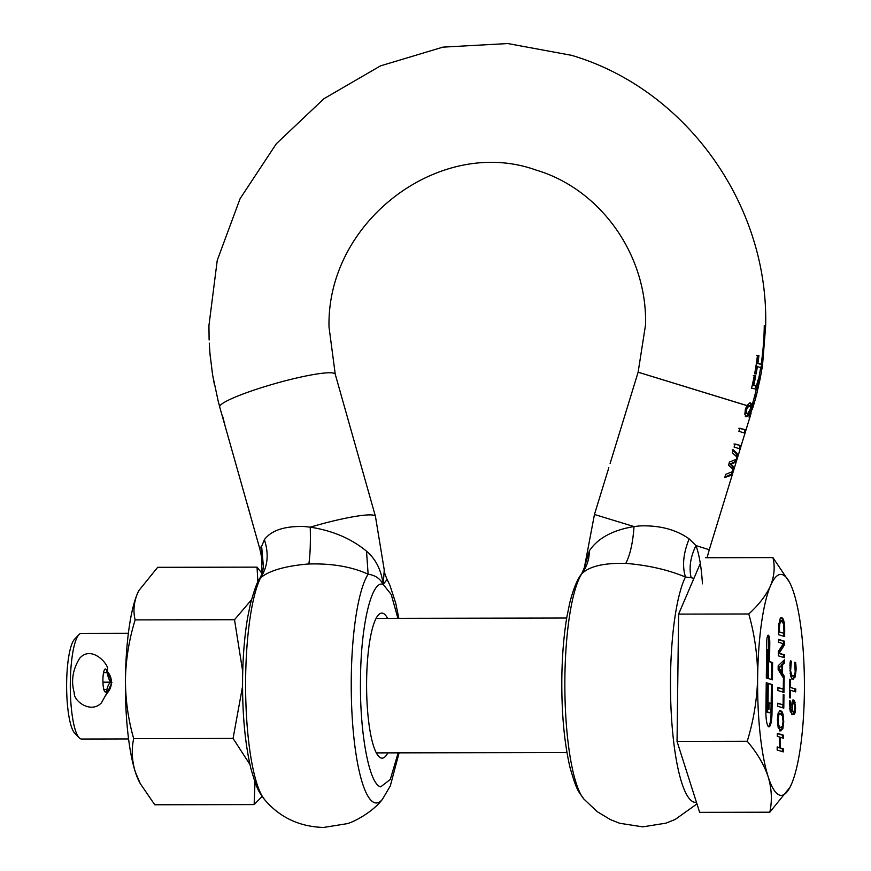 <?xml version="1.0" encoding="UTF-8"?>
<svg xmlns="http://www.w3.org/2000/svg" width="871" height="871" viewBox="0 0 871 871"><rect width="100%" height="100%" fill="white"/><g stroke="black" fill="none" stroke-linecap="round" stroke-linejoin="round"><path stroke-width="1.31" d="M766.382 677.932L767.242 649.614M772.61 662.548L769.561 661.601L769.79 642.896A7.208 1.524 89.9 0 0 768.353 635.231A7.208 1.524 89.9 0 0 768.255 635.22A7.208 1.524 89.9 0 0 766.741 641.949L766.306 677.899L767.318 678.215L768.178 649.614L768.342 678.531L772.403 679.805L772.61 662.548L768.625 661.601L768.853 642.907A7.208 1.524 89.9 0 0 767.787 635.569M772.348 684.595L768.276 683.332L767.972 708.896L768.984 709.212L769.06 702.821L771.096 703.452L771.031 708.243A4.801 1.013 -90.1 0 1 770.029 712.728A4.801 1.013 -90.1 0 1 769.964 712.718L767.928 712.086A4.801 1.013 -90.1 0 1 766.97 706.98L767.264 683.016L766.251 682.701L765.892 711.455A14.415 3.049 89.9 0 0 768.766 726.784A14.415 3.049 89.9 0 0 768.973 726.817A14.415 3.049 89.9 0 0 771.989 713.36L772.348 684.595L768.276 683.626M128.57 738.946L81.591 739.033A52.837 11.192 -90.1 0 1 80.851 738.913A52.837 11.192 -90.1 0 1 79.163 737.781A52.837 11.192 -90.1 0 1 70.29 686.206A52.837 11.192 -90.1 0 1 78.967 634.6A52.837 11.192 -90.1 0 1 81.395 633.348L128.375 633.261M106.306 694.884L111.858 682.624L107.579 671.497M79.163 737.781L74.677 733.099A48.036 10.18 -90.1 0 1 66.621 686.217A48.036 10.18 -90.1 0 1 74.503 639.303L78.967 634.6M779.327 629.526L779.774 623.56L781.788 620.675L783.693 624.474L783.998 633.315L779.305 631.856L779.327 629.526L778.63 629.526M780.547 620.631L781.788 620.675M781.82 672.39L781.908 665.281L778.979 667.948L781.82 672.39L780.884 672.39L778.151 668.133M778.097 719.936L778.794 715.037L780.656 713.719L782.474 716.18L783.051 721.482L782.354 726.37L780.492 727.699L778.663 725.238L778.097 719.936L777.389 719.936M780.492 727.699L779.545 727.699L780.492 727.699M779.316 713.665L780.656 713.719M791.608 711.291L792.577 711.476L792.349 705.717L791.63 705.728M792.022 711.672L792.752 711.585M792.958 711.661L793.993 711.52L792.958 711.661M793.623 703.169L792.991 703.343L794.657 704.65L794.973 707.753L793.993 711.52M791.695 704.421L792.991 703.343L792.044 703.343L791.597 704.421M792.545 704.421L792.349 705.717M677.05 741.406L747.22 741.275C753.644 720.513 757.117 699.293 757.639 677.605C757.65 655.928 754.689 634.709 748.777 613.979C758.881 604.779 766.121 595.372 770.497 585.769A110.486 23.408 -90.1 0 1 782.354 574.642A110.486 23.408 -90.1 0 1 789.616 582.47A110.486 23.408 -90.1 0 1 793.862 593.053A110.486 23.408 -90.1 0 1 804.379 692.173A110.486 23.408 -90.1 0 1 791.532 784.009A110.486 23.408 -90.1 0 1 789.986 787.275L769.812 812.208L699.642 812.338L677.05 741.406L678.607 614.109L700.273 563.526M778.598 631.856L779.305 631.856M778.598 631.932L783.998 633.315M780.852 620.675L778.837 623.56M779.774 623.56L778.903 623.56M778.162 667.839L781.908 665.281M778.162 667.948L778.979 667.948M777.683 725.075L779.545 727.699M779.719 713.719L777.857 715.037L777.4 719.718L778.13 727.361L780.884 730.932M791.63 707.274L792.294 707.274M792.686 703.169L792.044 703.343L792.686 703.169M748.777 613.979L678.607 614.109M769.812 812.208C772.305 800.634 771.75 788.81 768.157 776.725A110.486 23.408 -90.1 0 1 757.639 677.605A110.486 23.408 -90.1 0 1 770.497 585.769C774.352 576.167 775.157 566.781 772.925 557.603L705.575 557.723M772.925 557.603L789.616 582.47M789.986 787.275A110.486 23.408 -90.1 0 1 779.665 795.136A110.486 23.408 -90.1 0 1 768.157 776.725C764.052 764.64 757.073 752.827 747.22 741.275M792.991 675.722L790.857 675.09L790.084 673.294M790.139 662.483L790.324 661.143M791.87 679.13L794.254 676.963L794.907 673.784M794.777 691.596L794.809 688.841L789.649 687.23M783.758 633.315L783.726 636.298M780.895 617.517L782.387 619.248L783.41 623.092M783.465 657.42L783.497 654.84L778.336 653.239M778.336 653.054L783.628 644.682L783.66 641.252L778.5 639.652M781.57 672.39L783.225 677.692M781.657 665.281L783.399 663.092L783.432 660.773M781.559 673.468L782.496 673.468L782.604 664.638L784.336 663.092L784.379 659.87L778.184 665.738L778.141 669.516L784.074 679.053L783.421 678.857L783.29 689.135L777.912 687.752M783.04 692.118L783.083 689.135M783.105 704.868L777.727 703.191L777.694 706.239L783.791 708.145L783.954 694.808L783.225 694.59L783.105 704.868L777.727 703.485M782.855 707.851L782.887 704.868M779.589 747.677L777.193 746.937L777.161 749.985L783.258 751.891L783.29 748.831L780.307 747.906L780.438 737.323L783.421 738.249L783.454 735.2L777.357 733.306L777.324 736.354L779.708 737.095L779.589 747.677L777.193 747.231M782.321 751.597L782.354 748.842L779.371 747.677M782.485 737.966L782.517 735.2L777.357 733.6M779.512 730.878L781.886 728.853L782.561 725.717M782.517 716.332L781.091 711.683L779.763 710.551M791.989 711.291L790.498 708.722L790.237 700.948L789.453 700.698L790.226 711.4L792.741 714.71L794.112 714.46L795.027 712.87L795.637 707.96L794.483 700.861L793.623 700.012L792.033 702.026L791.989 711.291L791.053 711.291L789.551 708.722M794.537 710.692L793.176 714.46L791.804 714.71M792.686 700.012L794.472 704.084M769.158 712.728A4.801 1.013 -90.1 0 1 769.093 712.739A4.801 1.013 -90.1 0 1 769.017 712.728L766.992 712.086A4.801 1.013 89.9 0 1 766.034 706.98L766.24 682.984M768.505 726.643A14.415 3.049 89.9 0 0 771.053 713.36L771.401 684.595M768.048 708.918L768.124 702.821L769.06 702.821M771.466 679.511L771.673 662.548M795.212 665.673L795.963 665.673L795.648 662.504L794.711 662.515M795.648 662.504L794.679 662.21L795.201 672.292L793.938 675.722L792.85 675.95L791.793 675.09L790.596 670.888L791.347 661.427L790.411 661.427M793.938 675.722L791.913 675.95M791.347 661.427L790.411 661.176M791.347 661.165L790.378 660.86L789.986 663.811L790.52 675.537L791.489 677.976L793.231 679.184M792.806 679.119L795.201 676.963L796.083 669.799L796.072 667.578L795.354 667.578M794.809 688.841L789.649 687.165M790.367 687.165L790.465 679.445L789.736 679.445M790.465 679.445L789.747 679.217L789.518 697.704L790.237 697.932L790.335 690.213L789.605 690.213M790.335 690.213L795.713 691.89L795.746 688.83M784.336 622.994L783.334 619.248L781.842 617.506L780.285 618.258L778.816 624.409L778.565 634.687L784.662 636.592L784.684 626.663L784.336 622.994L783.399 622.994M784.433 654.84L779.186 653.206L784.564 644.682L784.608 641.252L778.511 639.358L778.467 642.221L783.301 643.723L778.358 651.454L778.304 655.809L784.401 657.703L784.433 654.84L783.497 654.84M779.186 653.206L778.336 653.206M784.564 644.682L783.628 644.682M784.608 641.252L783.66 641.252M782.604 664.638L781.668 664.638M784.336 663.092L783.399 663.092M784.074 679.053L783.421 679.053M783.29 689.135L777.923 687.459L777.879 690.507L783.976 692.412L784.183 676.07L783.236 676.07M784.183 676.07L782.496 673.468M783.954 694.808L783.225 694.808M783.29 748.831L782.354 748.842M780.307 747.906L779.371 747.906M780.438 737.323L779.708 737.323M783.454 735.2L782.517 735.2M780.449 730.867L782.833 728.853L783.748 721.7L783.007 714.057L782.027 711.672L780.264 710.486M779.861 710.551L780.699 710.551L778.315 712.587L777.661 715.57M790.237 701.09L789.42 701.09M790.237 700.948L789.431 700.948M795.027 712.87L794.091 712.87M795.125 702.657L794.189 702.657M767.264 683.016L766.328 683.016M769.561 661.601L768.625 661.601M795.963 665.673L796.072 667.578M736.561 457.46L736.224 453.617L732.239 449.784M730.04 464.025L734.395 462.784L736.518 460.911L730.04 464.025L732.282 466.464L732.663 470.177M731.03 464.025L733.262 466.464L733.676 470.177L732.642 473.53L724.824 477.232M606.652 474.804L608.84 467.705M607.947 470.623L606.695 474.641M702.44 583.831C701.427 567.446 699.282 554.707 695.983 545.605L689.168 538.899C676.038 529.535 659.597 525.213 639.847 525.91L634.023 526.563C612.727 530.091 597.844 538.169 589.384 550.777L584.419 567.478M693.926 578.333L691.139 577.723C688.852 567.554 690.463 556.852 695.983 545.605L709.266 549.721L732.609 473.682L730.475 475.522L724.737 477.526L725.695 474.379L733.208 471.32L732.522 468.859L728.537 465.147L729.484 462.044L737.008 458.973L736.333 456.469L732.326 452.789L733.251 449.784L737.204 453.617L737.574 457.46L740.219 448.881M740.23 448.805L744.313 435.391L741.156 445.669L735.026 443.992L734.09 447.052L740.187 448.946M745.064 433.061L749.147 419.648L745.99 429.926L739.86 428.26L738.924 431.308L745.021 433.214M610.103 463.503L638.127 372.189L746.97 405.57L745.38 409.228L744.847 414.346L746.338 416.654L747.721 416.077L749.202 413.747L749.234 418.134L751.074 413.464M752.392 409.163L753.698 403.11M733.088 470.177L733.676 470.177L737.574 457.46L736.79 457.46M741.156 445.669L734.013 444.003M745.99 429.926L738.848 428.26M752.892 406.332L750.16 415.01L749.996 411.95L752.381 406.703L751.401 406.703L750.399 408.706M749.996 411.95L749.016 411.95L748.886 413.736M750.138 416.556L749.136 416.556L749.604 415.032M606.662 474.728L594.458 514.478L634.023 526.563C632.923 542.557 630.179 554.838 625.792 563.406L626.913 563.461C648.873 565.399 668.384 569.917 685.444 577.027C682.069 565.856 683.31 553.15 689.168 538.899M625.792 563.406C604.006 562.818 589.319 566.281 581.741 573.793L584.419 567.413L594.458 514.478M397.916 618.345L391.253 594.555L383.196 584.419C381.313 570.113 375.76 559.04 366.517 551.191C351.329 538.626 332.57 530.613 310.25 527.162L304.327 526.53C284.686 525.932 271.371 530.319 264.37 539.682L261.638 546.411A60.045 7.393 164.2 0 0 259.885 549.057L221.637 413.725M386.702 579.977L383.196 584.419C380.17 578.594 375.14 575.187 368.128 574.196C351.71 566.716 331.949 563.319 308.835 563.994C310.163 555.426 310.631 543.156 310.25 527.162A60.045 7.393 164.2 0 1 374.073 515.338A60.045 7.393 164.2 0 1 375.445 516.372L335.248 374.247A60.045 7.393 164.2 0 0 333.865 373.213A60.045 7.393 164.2 0 0 270.075 385.026A60.045 7.393 164.2 0 0 219.688 406.931L218.98 404.057A281.681 274.681 107.3 0 1 218.164 401.008L212.6 374.944L210.074 354.464M259.874 578.518L260.571 577.811C269.117 570.69 284.817 566.096 307.67 564.049L308.835 563.994M387.584 618.366A72.533 15.373 89.9 0 0 381.825 613.086A72.533 15.373 89.9 0 0 366.615 680.85A72.533 15.373 89.9 0 0 382.086 758.162A72.533 15.373 89.9 0 0 387.835 752.871M222.715 416.545L224.805 424.602M223.999 421.793L224.38 423.252M222.726 417.372L224.032 422.304M375.445 516.372L384.253 569.982L383.196 584.419C371.743 579.455 360.866 624.768 360.496 678.945C359.549 732.936 369.239 784.662 380.714 786.84L390.295 779.436L398.167 752.849M398.842 618.345L395.739 603.244L389.925 585.29L387.279 579.803C384.884 574.272 383.871 571.017 384.253 570.037M261.823 574.152L261.638 546.411L263.292 565.333C263.652 566.041 262.421 574.087 261.725 574.435L259.906 578.202C257.674 580.728 254.55 589.134 250.532 603.407L247.625 617.593C244.566 635.808 242.889 656.222 242.584 678.825C242.269 713.73 245.023 743.584 250.848 768.385C258.099 793.47 259.253 791.521 264.555 799.567C279.667 817.412 299.33 826.71 323.566 827.45L346.723 823.737C352.722 822.594 372.396 812.523 382.413 799.349A117.313 24.856 89.9 0 1 351.274 677.91A117.313 24.856 89.9 0 1 368.128 574.196L366.517 551.191M264.555 799.567A117.313 24.856 89.9 0 1 245.644 678.106A117.313 24.856 89.9 0 1 260.571 577.811C267.811 566.629 269.085 553.912 264.37 539.682M250.434 515.305L247.995 506.693M210.031 354.399L209.28 343.12M212.905 376.381L214.462 384.928M210.053 354.257L210.434 358.406M746.654 409.414L748.657 406.093L750.486 406.67L750.584 408.488L748.102 413.137L747.144 413.529L746.295 412.244L746.654 409.414L745.652 409.424L745.293 412.255L746.153 413.529L747.111 413.137M748.102 413.137L746.153 413.529M750.486 406.67L748.657 406.093L749.593 405.821M748.015 405.897L745.652 409.424M755.505 389.174L756.115 385.962M759.479 381.759L760.263 377.502L760.013 376.708L759.207 377.045L756.268 385.962L752.74 385.461A281.431 274.43 -72.7 0 0 754.776 375.782L753.317 375.564M750.486 408.706L751.379 408.706M756.268 385.962L753.72 385.45A282.4 275.388 -72.7 0 0 755.756 375.782L754.308 375.553A281.671 274.67 107.3 0 1 751.575 388.194L756.474 389.174L757.367 384.579L756.54 384.579M762.103 367.889L759.871 380.224L759.055 376.708M756.845 387.181L756.845 387.181A283.423 276.379 -72.7 0 0 757.857 382.598L758.456 380.888L757.498 380.888L758.423 379.854M762.103 367.802A281.671 274.67 -72.7 0 0 762.539 364.916L756.932 363.24A281.431 274.441 -72.7 0 0 757.966 355.52L756.507 355.303M755.157 373.866A281.431 274.441 -72.7 0 0 756.464 366.299L762.071 367.965M581.403 574.109C577.146 579.574 573.27 589.144 569.776 602.808L566.869 616.995C563.809 635.209 562.133 655.623 561.828 678.237C561.512 713.131 564.266 742.985 570.091 767.797C577.342 792.871 578.496 790.933 583.799 798.968A117.313 24.856 -90.1 0 1 564.887 677.518A117.313 24.856 89.9 0 1 581.741 573.793C586.695 567.217 589.242 559.541 589.384 550.777M691.139 577.723L685.444 577.027A117.313 24.856 89.9 0 0 670.518 677.322A117.313 24.856 89.9 0 0 696.441 802.289M750.508 406.735L751.401 406.735L750.508 406.735M751.368 406.735L751.401 403.937L750.236 402.761M751.401 403.937L750.421 403.937L750.41 406.637M756.932 363.24L757.89 363.24A282.411 275.388 -72.7 0 0 758.924 355.52L757.966 355.52M758.924 355.52L757.476 355.303A281.671 274.67 107.3 0 1 754.645 373.79L756.093 374.007A282.411 275.388 -72.7 0 0 757.422 366.288M753.72 385.45L752.74 385.461M755.756 375.782L754.776 375.782M749.975 402.783L746.97 405.57M749.18 413.736L748.2 413.747L746.741 416.077L745.347 416.654M752.304 406.213L752.816 403.131M752.021 407.149L752.468 405.69L753.469 405.69L752.936 407.432M753.578 403.131L751.401 406.735M757.857 382.598L757.367 384.579M758.456 380.888L759.381 379.854L759.545 381.335L757.443 390.48A282.705 275.672 107.3 0 1 757.4 390.687L758.576 386.125M757.988 380.017L759.381 379.854M757.89 363.24L762.571 364.829L765.631 326.266C768.995 205.186 686.261 89.103 571.572 55.33L507.793 43.55L442.936 47.132L380.54 65.858L324.001 98.663L276.347 143.726L240.124 198.599L217.249 260.331L208.931 325.612L209.116 340.006M755.255 399.441A281.671 274.67 -72.7 0 0 756.213 395.902L756.05 395.902M756.148 395.532L756.148 395.532A282.759 275.737 107.3 0 1 755.157 399.223L755.222 399.582M138.837 590.582A103.039 21.829 89.9 0 0 137.411 593.63L138.979 590.331A103.039 21.829 89.9 0 0 138.837 590.582L157.662 567.326L257.043 567.141L262.062 573.51M257.87 581.991L257.043 567.141M135.136 619.891C129.148 639.26 125.903 659.053 125.424 679.271A103.039 21.829 89.9 0 1 128.973 628.775A103.039 21.829 89.9 0 1 137.411 593.63C133.807 602.58 133.056 611.333 135.136 619.891L234.517 619.717L251.436 599.847M133.688 738.619C131.369 749.408 131.88 760.448 135.234 771.717A103.039 21.829 89.9 0 1 125.424 679.271C125.413 699.5 128.168 719.283 133.688 738.619L233.069 738.434L242.552 686.381M242.726 671.617L234.517 619.717M140.275 783.617L139.197 781.581A103.039 21.829 89.9 0 1 135.234 771.717L140.275 783.617L154.766 804.771L254.147 804.586L254.985 782.093M249.923 764.466L233.069 738.434M262.171 796.442L254.147 804.586M102.952 682.581L110.965 682.559A30.267 6.413 -90.1 0 0 109.724 683.136A30.267 6.413 89.9 0 0 106.915 689.418A11.53 2.439 -90.1 0 1 105.848 691.814A11.53 2.439 -90.1 0 1 105.369 692.031A11.53 2.439 -90.1 0 1 103.061 684.388A11.53 2.439 -90.1 0 1 103.791 671.595A11.53 2.439 89.9 0 1 104.858 669.2A11.53 2.439 -90.1 0 1 105.337 668.982A11.53 2.439 -90.1 0 1 107.122 672.63A30.267 6.413 89.9 0 0 111.401 682.145L111.858 682.298M110.965 682.559A30.267 6.413 -90.1 0 1 111.39 682.624L111.858 682.777M751.945 405.581L751.945 405.581A283.423 276.379 -72.7 0 0 756.376 389.141M767.645 651.856L766.709 651.856M779.458 626.086L778.718 626.086M778.663 725.238L777.727 725.238M778.794 715.037L777.857 715.037M794.983 663.985L795.811 663.985M791.793 675.09L790.857 675.09M791.031 673.327L790.095 673.327M790.596 670.888L789.845 670.888M790.465 668.057L789.768 668.057M790.574 665.684L789.845 665.694M790.814 663.833L789.975 663.833M791.097 662.374L790.16 662.385M795.201 676.963L794.254 676.963M796.083 669.799L795.386 669.81M784.727 631.301L784.02 631.301M784.684 626.663L783.944 626.663M783.334 619.248L782.387 619.248M782.833 728.853L781.886 728.853M783.748 721.7L783.04 721.7M783.007 714.057L782.071 714.057M782.027 711.672L781.091 711.683M790.498 708.722L789.638 708.722M790.041 703.92L789.333 703.92M790.106 702.266L789.355 702.266M795.637 707.96L794.973 707.96M794.483 700.861L793.546 700.861M766.034 706.98L766.97 706.98M771.989 713.36L771.053 713.36M769.964 712.718L769.017 712.728M767.928 712.086L766.992 712.086M769.79 642.896L768.853 642.907M746.099 405.363L639.554 372.646M751.27 406.909L750.715 406.735M752.109 407.171L752.871 407.41M747.068 406.648L748.069 406.648M746.295 412.244L745.293 412.244M755.886 387.127L756.855 387.127M760.263 377.502L759.294 377.502M761.221 363.958A283.423 276.379 -72.7 0 0 764.281 325.427M758.913 377.437A283.423 276.379 -72.7 0 0 760.753 367.018M747.721 416.077L746.741 416.077M103.551 672.641L107.122 672.63A15.134 10.104 -11.3 0 0 107.177 669.69C110.617 667.001 92.511 643.941 79.718 658.193C72.674 669.549 70.867 681.111 74.285 692.87C73.251 700.632 90.638 714.187 101.417 702.875L106.785 693.207A15.134 11.443 -165.6 0 0 106.915 689.418L103.823 689.429M106.698 693.545A15.134 14.753 -72.7 0 0 111.39 682.624M107.732 672.064A15.134 14.753 107.3 0 1 111.401 682.145L102.941 682.167M767.209 649.614L768.146 649.614M376.076 618.388L566.694 618.029M376.326 752.892L566.945 752.544M793.394 711.738L792.458 711.738M793.416 703.137L792.479 703.137M793.231 676.016L792.283 676.016M769.093 712.739L770.029 712.728M735.462 461.086L735.843 459.877M731.586 473.715L732.054 472.202M744.313 435.544L745.053 433.137M749.147 419.8L750.334 415.924M739.435 448.173L740.198 445.669M744.259 432.43L745.032 429.936M583.799 798.968L597.158 811.63L610.408 819.611L619.629 823.258L642.809 826.862L665.967 823.149L675.167 819.469L696.963 803.922M219.688 406.931L221.8 414.422M399.092 752.849L390.317 785.892L382.413 799.349M259.885 549.057L263.26 565.083M746.316 413.54L747.296 413.54M748.439 405.81L749.43 405.81M751.836 406.311L752.816 406.311M761.602 364.818L761.123 367.878M335.248 374.247L329.02 327.071C326.549 220.722 440.617 135.8 535.861 169.997C600.13 188.876 647.371 254.55 645.553 324.796L638.127 372.189M759.272 379.832L758.314 379.832M709.266 549.721L707.1 557.723M753.241 406.452L755.255 399.506M757.476 390.948L756.246 395.826M107.253 671.846L108.091 673.131L107.177 669.69M106.785 693.207L106.991 692.162"/></g></svg>
